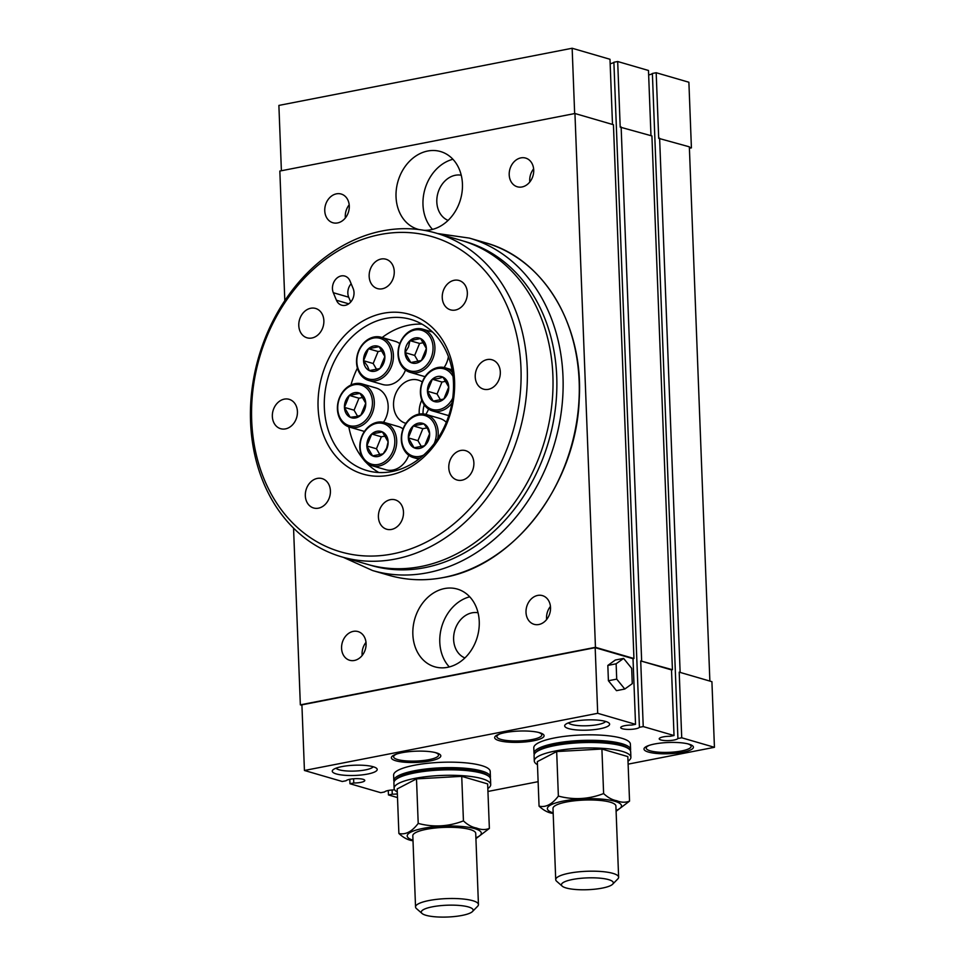<?xml version="1.0" encoding="UTF-8"?>
<svg xmlns="http://www.w3.org/2000/svg" width="965" height="965" viewBox="0 0 965 965"><rect width="100%" height="100%" fill="white"/><g stroke="black" fill="none" stroke-linecap="round" stroke-linejoin="round"><path stroke-width="1.45" d="M605.586 721.434A22.485 5.115 -2.2 0 1 608.939 722.99A22.485 5.115 -2.2 0 1 596.43 729.359A22.485 5.115 -2.2 0 1 568.699 728.623A22.485 5.115 -2.2 0 1 565.249 724.679A22.485 5.115 -2.2 0 1 582.896 720.155A22.485 5.115 -2.2 0 1 605.586 721.434A18.83 4.282 177.8 0 1 591.28 725.499A18.83 4.282 177.8 0 1 571.557 724.486A18.83 4.282 177.8 0 1 568.457 722.869M373.19 766.741A22.485 5.115 -2.2 0 1 376.543 768.297A22.485 5.115 -2.2 0 1 364.034 774.654A22.485 5.115 -2.2 0 1 336.303 773.93A22.485 5.115 -2.2 0 1 332.853 769.974A22.485 5.115 -2.2 0 1 350.5 765.462A22.485 5.115 -2.2 0 1 373.19 766.741A18.83 4.282 177.8 0 1 358.871 770.806A18.83 4.282 177.8 0 1 339.161 769.793A18.83 4.282 177.8 0 1 336.061 768.176M468.507 906.967A25.959 5.911 177.8 0 0 436.482 906.135A25.959 5.911 177.8 0 0 422.043 913.469A25.959 5.911 177.8 0 0 425.915 915.278A25.959 5.911 177.8 0 0 452.115 916.75A25.959 5.911 177.8 0 0 472.476 911.539A25.959 5.911 177.8 0 0 468.507 906.967M422.043 913.469L416.482 908.608A31.471 7.165 -2.2 0 1 415.541 906.967A31.471 7.165 -2.2 0 1 437.459 899.271A31.471 7.165 -2.2 0 1 472.826 900.719A31.471 7.165 -2.2 0 1 478.447 904.543A31.471 7.165 -2.2 0 1 477.651 906.256L472.476 911.539M608.674 879.646A25.959 5.911 177.8 0 0 576.66 878.801A25.959 5.911 177.8 0 0 562.209 886.147A25.959 5.911 177.8 0 0 566.081 887.945A25.959 5.911 177.8 0 0 592.293 889.428A25.959 5.911 177.8 0 0 612.654 884.205A25.959 5.911 177.8 0 0 608.674 879.646M562.209 886.147L556.66 881.274A31.471 7.165 -2.2 0 1 555.719 879.634A31.471 7.165 -2.2 0 1 577.637 871.95A31.471 7.165 -2.2 0 1 612.992 873.397A31.471 7.165 -2.2 0 1 618.625 877.221A31.471 7.165 -2.2 0 1 617.817 878.922L612.654 884.205M526.009 612.353A14.945 12.014 -73.8 0 0 534.091 624.319A14.945 12.014 -73.8 0 0 550.533 607.576A14.945 12.014 -73.8 0 0 542.451 595.622A14.945 12.014 -73.8 0 0 526.009 612.353M550.448 606.394A14.945 12.014 -73.8 0 0 546.54 618.336A14.945 12.014 -73.8 0 0 546.624 619.518M509.206 174.822A14.945 12.014 -73.8 0 0 517.288 186.776A14.945 12.014 -73.8 0 0 533.717 170.045A14.945 12.014 -73.8 0 0 525.635 158.079A14.945 12.014 -73.8 0 0 509.206 174.822M533.633 168.863A14.945 12.014 -73.8 0 0 529.725 180.793A14.945 12.014 -73.8 0 0 529.809 181.975M341.574 648.311A14.945 12.014 -73.8 0 0 349.644 660.265A14.945 12.014 -73.8 0 0 366.085 643.534A14.945 12.014 -73.8 0 0 358.003 631.568A14.945 12.014 -73.8 0 0 341.574 648.311M366 642.352A14.945 12.014 -73.8 0 0 362.092 654.294A14.945 12.014 -73.8 0 0 362.177 655.464M324.759 210.78A14.945 12.014 -73.8 0 0 332.841 222.734A14.945 12.014 -73.8 0 0 349.282 205.991A14.945 12.014 -73.8 0 0 341.2 194.037A14.945 12.014 -73.8 0 0 324.759 210.78M349.197 204.809A14.945 12.014 -73.8 0 0 345.289 216.751A14.945 12.014 -73.8 0 0 345.373 217.933M475.926 838.621L489.364 828.44C485.311 830.021 481.04 829.888 476.529 828.042C472.042 827.258 467.687 824.882 463.441 820.889C448.532 826.619 433.454 827.463 418.207 823.41C411.946 831.661 405.505 835.014 398.883 833.471C403.153 837.475 407.519 839.864 411.983 840.624M478.447 904.543L475.721 833.35A31.471 7.165 177.8 0 0 470.088 829.526A31.471 7.165 177.8 0 0 434.72 828.067A31.471 7.165 177.8 0 0 412.815 835.762L415.541 906.967M490.232 778.019A48.334 11.001 177.8 0 0 490.425 776.909L490.208 771.445A48.334 11.001 177.8 0 0 481.571 765.571A48.334 11.001 177.8 0 0 427.254 763.339A48.334 11.001 177.8 0 0 393.611 775.16L393.817 780.625A48.334 11.001 177.8 0 0 394.106 781.71M490.425 776.909A48.334 11.001 177.8 0 0 481.776 771.035A48.334 11.001 177.8 0 0 427.471 768.816A48.334 11.001 177.8 0 0 393.817 780.625M487.832 788.526A48.334 11.001 177.8 0 0 490.715 784.569L490.51 779.105A48.334 11.001 177.8 0 0 489.074 776.584L487.94 775.595A47.213 10.748 177.8 0 0 480.896 772.314A47.213 10.748 177.8 0 0 433.237 769.624A47.213 10.748 177.8 0 0 396.193 779.117L395.143 780.19A48.334 11.001 177.8 0 0 393.901 782.808L394.118 788.284A48.334 11.001 177.8 0 0 397.291 792M489.074 776.584A48.334 11.001 177.8 0 0 481.861 773.23A48.334 11.001 177.8 0 0 433.068 770.48A48.334 11.001 177.8 0 0 395.143 780.19M490.715 784.569A48.334 11.001 177.8 0 0 482.066 778.695A48.334 11.001 177.8 0 0 427.76 776.475A48.334 11.001 177.8 0 0 394.118 788.284M349.8 779.286L349.969 783.737L353.769 783.001A9.445 2.147 177.8 0 0 364.782 780.456A9.445 2.147 177.8 0 0 363.093 779.31A9.445 2.147 177.8 0 0 353.383 778.791A9.445 2.147 177.8 0 0 346.073 780.757L342.273 781.493L304.433 770.48L597.697 713.304L635.537 724.329L633.016 658.697L633.945 658.516L595.453 647.31L300.344 704.836L301.924 705.294M394.685 789.852A9.445 2.147 177.8 0 0 384.565 791.963L380.765 792.699L349.969 783.737M448.086 220.394A23.606 18.986 106.2 0 1 436.819 202.023A23.606 18.986 106.2 0 1 461.246 175.22M432.501 229.393A40.47 32.545 106.2 0 1 422.984 204.725A40.47 32.545 106.2 0 1 452.923 159.273M419.1 229.573A40.47 32.545 106.2 0 1 417.929 229.26A40.47 32.545 106.2 0 1 396.036 196.884A40.47 32.545 106.2 0 1 440.559 151.553A40.47 32.545 106.2 0 1 462.44 183.929A40.47 32.545 106.2 0 1 423.804 230.273M464.901 657.937A23.606 18.986 106.2 0 1 453.622 639.566A23.606 18.986 106.2 0 1 478.049 612.763M449.304 666.924A40.47 32.545 106.2 0 1 439.787 642.256A40.47 32.545 106.2 0 1 469.726 596.804M479.243 621.472A40.47 32.545 106.2 0 1 434.733 666.803A40.47 32.545 106.2 0 1 412.851 634.415A40.47 32.545 106.2 0 1 457.362 589.084A40.47 32.545 106.2 0 1 479.243 621.472M616.092 811.3L629.542 801.119C625.489 802.687 621.219 802.566 616.707 800.721C612.22 799.937 607.854 797.548 603.62 793.568C588.71 799.297 573.632 800.142 558.373 796.077C552.125 804.34 545.683 807.693 539.061 806.149C543.331 810.154 547.698 812.53 552.149 813.302M618.625 877.221L615.899 806.016A31.471 7.165 177.8 0 0 610.266 802.192A31.471 7.165 177.8 0 0 574.899 800.745A31.471 7.165 177.8 0 0 552.993 808.441L555.719 879.634M630.398 750.686A48.334 11.001 177.8 0 0 630.603 749.588L630.386 744.124A48.334 11.001 177.8 0 0 621.737 738.249A48.334 11.001 177.8 0 0 567.432 736.018A48.334 11.001 177.8 0 0 533.79 747.827L533.995 753.303A48.334 11.001 177.8 0 0 534.272 754.389M630.603 749.588A48.334 11.001 177.8 0 0 621.955 743.713A48.334 11.001 177.8 0 0 567.637 741.482A48.334 11.001 177.8 0 0 533.995 753.303M628.01 761.192A48.334 11.001 177.8 0 0 630.893 757.248L630.688 751.771A48.334 11.001 177.8 0 0 629.252 749.262L628.119 748.261A47.213 10.748 177.8 0 0 621.074 744.992A47.213 10.748 177.8 0 0 573.415 742.302A47.213 10.748 177.8 0 0 536.371 751.795L535.322 752.869A48.334 11.001 177.8 0 0 534.079 755.486L534.284 760.951A48.334 11.001 177.8 0 0 537.469 764.678M629.252 749.262A48.334 11.001 177.8 0 0 622.039 745.897A48.334 11.001 177.8 0 0 573.246 743.159A48.334 11.001 177.8 0 0 535.322 752.869M630.893 757.248A48.334 11.001 177.8 0 0 622.244 751.373A48.334 11.001 177.8 0 0 567.939 749.142A48.334 11.001 177.8 0 0 534.284 760.951M649.493 745.27A22.485 5.115 177.8 0 0 646.212 748.104A22.485 5.115 177.8 0 0 650.229 750.83A22.485 5.115 177.8 0 0 675.488 751.868A22.485 5.115 177.8 0 0 691.145 746.367A22.485 5.115 177.8 0 0 687.659 743.798M500.159 733.834A22.485 5.115 177.8 0 0 496.879 736.669A22.485 5.115 177.8 0 0 500.907 739.395A22.485 5.115 177.8 0 0 526.166 740.432A22.485 5.115 177.8 0 0 541.811 734.944A22.485 5.115 177.8 0 0 538.325 732.375M396.88 753.979A22.485 5.115 177.8 0 0 393.599 756.801A22.485 5.115 177.8 0 0 397.616 759.539A22.485 5.115 177.8 0 0 422.875 760.565A22.485 5.115 177.8 0 0 438.532 755.076A22.485 5.115 177.8 0 0 435.034 752.507M395.807 760.77A24.728 5.633 177.8 0 0 423.587 761.904A24.728 5.633 177.8 0 0 440.812 755.86A24.728 5.633 177.8 0 0 436.385 752.857A24.728 5.633 177.8 0 0 408.593 751.723A24.728 5.633 177.8 0 0 391.38 757.766A24.728 5.633 177.8 0 0 395.807 760.77M499.098 740.638A24.728 5.633 177.8 0 0 526.878 741.771A24.728 5.633 177.8 0 0 544.091 735.728A24.728 5.633 177.8 0 0 539.676 732.725A24.728 5.633 177.8 0 0 511.884 731.591A24.728 5.633 177.8 0 0 494.671 737.634A24.728 5.633 177.8 0 0 499.098 740.638M648.42 752.061A24.728 5.633 177.8 0 0 676.212 753.207A24.728 5.633 177.8 0 0 693.425 747.163A24.728 5.633 177.8 0 0 688.998 744.16A24.728 5.633 177.8 0 0 661.218 743.014A24.728 5.633 177.8 0 0 643.993 749.057A24.728 5.633 177.8 0 0 648.42 752.061M423.044 413.901A22.485 18.082 106.2 0 1 423.044 413.889A22.485 18.082 106.2 0 1 424.25 404.866M597.697 713.304L595.176 647.672L301.912 704.848L304.433 770.48M595.176 647.672L633.016 658.697M608.408 680.735L616.49 690.663L624.789 689.034L632.268 683.642L631.677 668.335L623.607 658.407L615.308 660.036L607.829 665.428L608.408 680.735L616.719 679.119L624.789 689.034M397.508 797.585L388.461 794.943L388.292 790.492M300.344 704.836L293.553 528.144M284.82 300.682L279.838 171.046L574.947 113.508L595.453 647.31M610.157 63.726A9.445 2.147 177.8 0 0 613.885 62.255L617.684 61.519L620.206 127.139L651.918 135.932L672.424 669.722L640.712 660.941L643.233 726.573L674.028 735.535L670.229 736.271A9.445 2.147 177.8 0 0 659.216 738.816A9.445 2.147 177.8 0 0 667.804 740.625A9.445 2.147 177.8 0 0 677.925 738.514L681.724 737.779L714.438 747.308L711.917 681.676L679.203 672.147L709.565 680.988M621.134 126.958L641.641 660.76M689.36 147.283L691.41 147.874L689.396 148.272M709.854 680.627L689.348 146.825L658.697 138.357L656.176 72.725L688.889 82.242L691.41 147.874M659.614 138.176L680.12 671.966M679.203 672.147L681.724 737.779M714.438 747.308L628.119 764.135M538.12 781.674L487.94 791.457M648.649 74.932A9.445 2.147 177.8 0 0 652.376 73.461L656.176 72.725M652.376 73.461L677.925 738.514M635.537 724.329L631.737 725.065A9.445 2.147 177.8 0 0 620.724 727.61A9.445 2.147 177.8 0 0 629.325 729.419A9.445 2.147 177.8 0 0 639.433 727.308L643.233 726.573M388.461 794.943L392.26 794.207A9.445 2.147 177.8 0 0 397.363 793.893M672.424 669.722L671.507 669.903L674.028 735.535M617.684 61.519L648.48 70.481L650.977 135.655M574.947 113.508L613.438 124.726L633.945 658.516M574.658 113.568L572.149 48.25L278.885 105.414L281.394 170.745M572.149 48.25L609.989 59.275L612.498 124.449M392.104 789.973L392.26 794.207M613.885 62.255L639.433 727.308M353.612 778.767L353.769 783.001M671.507 669.903L640.712 660.941M623.607 658.407L616.128 663.799L607.829 665.428M616.128 663.799L616.719 679.119M539.061 806.149L537.348 761.614L556.672 751.554L601.907 749.033L627.829 756.584L629.542 801.119M558.373 796.077L556.672 751.554M603.62 793.568L601.907 749.033M398.883 833.471L397.17 788.948L416.494 778.876L461.728 776.355L487.651 783.906L489.364 828.44M418.207 823.41L416.494 778.876M463.441 820.889L461.728 776.355M354.022 292.6A11.242 9.035 -73.8 0 0 353.166 288.559L350.03 281.02A11.242 9.035 -73.8 0 0 344.819 276.074A11.242 9.035 -73.8 0 0 334.855 280.405A11.242 9.035 -73.8 0 0 333.311 292.721L336.447 300.248A11.242 9.035 -73.8 0 0 341.658 305.193A11.242 9.035 -73.8 0 0 354.022 292.6M520.967 367.979A164.122 132 -73.8 0 0 380.198 234.531A164.122 132 -73.8 0 0 251.684 420.475A164.122 132 -73.8 0 0 392.466 553.934A164.122 132 -73.8 0 0 520.967 367.979M250.562 421.946A168.622 135.607 106.2 0 1 436.035 233.084A168.622 135.607 106.2 0 1 527.228 368.015A168.622 135.607 106.2 0 1 341.743 556.877A168.622 135.607 106.2 0 1 250.562 421.946M454.575 380.934A83.183 66.899 106.2 0 1 389.438 475.178A83.183 66.899 106.2 0 1 318.088 407.532A83.183 66.899 106.2 0 1 383.214 313.287A83.183 66.899 106.2 0 1 454.575 380.934M324.337 407.568A78.696 63.28 -73.8 0 0 366.893 470.534A78.696 63.28 -73.8 0 0 453.454 382.393A78.696 63.28 -73.8 0 0 410.897 319.427A78.696 63.28 -73.8 0 0 324.337 407.568M341.743 556.877L367.412 564.344A168.622 135.607 -73.8 0 0 552.885 375.481A168.622 135.607 -73.8 0 0 461.704 240.55L436.035 233.084M348.823 426.88A78.696 63.28 -73.8 0 0 363.636 459.63M366.024 462.344A78.696 63.28 -73.8 0 0 378.835 472.512M298.788 325.579A15.283 12.292 -73.8 0 0 307.051 337.81A15.283 12.292 -73.8 0 0 323.866 320.694A15.283 12.292 -73.8 0 0 315.603 308.45A15.283 12.292 -73.8 0 0 298.788 325.579M369.161 276.352A15.283 12.292 -73.8 0 0 377.436 288.583A15.283 12.292 -73.8 0 0 394.251 271.467A15.283 12.292 -73.8 0 0 385.976 259.235A15.283 12.292 -73.8 0 0 369.161 276.352M442.247 297.618A15.283 12.292 -73.8 0 0 450.522 309.849A15.283 12.292 -73.8 0 0 467.337 292.721A15.283 12.292 -73.8 0 0 459.063 280.489A15.283 12.292 -73.8 0 0 442.247 297.618M475.226 376.905A15.283 12.292 -73.8 0 0 483.501 389.136A15.283 12.292 -73.8 0 0 500.316 372.007A15.283 12.292 -73.8 0 0 492.041 359.776A15.283 12.292 -73.8 0 0 475.226 376.905M448.785 467.772A15.283 12.292 -73.8 0 0 457.048 480.003A15.283 12.292 -73.8 0 0 473.875 462.886A15.283 12.292 -73.8 0 0 465.6 450.655A15.283 12.292 -73.8 0 0 448.785 467.772M378.413 516.999A15.283 12.292 -73.8 0 0 386.675 529.23A15.283 12.292 -73.8 0 0 403.491 512.113A15.283 12.292 -73.8 0 0 395.228 499.87A15.283 12.292 -73.8 0 0 378.413 516.999M305.326 495.745A15.283 12.292 -73.8 0 0 313.589 507.976A15.283 12.292 -73.8 0 0 330.404 490.847A15.283 12.292 -73.8 0 0 322.141 478.616A15.283 12.292 -73.8 0 0 305.326 495.745M272.347 416.446A15.283 12.292 -73.8 0 0 280.61 428.689A15.283 12.292 -73.8 0 0 297.425 411.56A15.283 12.292 -73.8 0 0 289.162 399.329A15.283 12.292 -73.8 0 0 272.347 416.446M419.28 414.082A22.485 18.082 106.2 0 1 419.196 412.767A22.485 18.082 106.2 0 1 421.789 400.125M422.284 381.983A22.485 18.082 -73.8 0 0 418.267 380.114A22.485 18.082 -73.8 0 0 393.539 405.3A22.485 18.082 -73.8 0 0 405.698 423.285A22.485 18.082 -73.8 0 0 405.939 423.358M425.794 414.371A22.485 18.082 -73.8 0 0 428.556 409.076M422.043 324.168A78.696 63.28 -73.8 0 0 382.152 337.533M357.412 368.111A78.696 63.28 -73.8 0 0 350.946 384.999M351.151 283.722A11.242 9.035 -73.8 0 0 348.703 297.196L350.717 302.033M383.503 422.272A22.485 18.082 -73.8 0 0 376 387.978L362.152 383.949A22.485 18.082 106.2 0 1 374.118 406.277A22.485 18.082 106.2 0 1 356.7 427.411A22.485 18.082 106.2 0 1 349.571 427.121A22.485 18.082 106.2 0 1 337.605 404.793A22.485 18.082 106.2 0 1 355.024 383.66A22.485 18.082 106.2 0 1 362.152 383.949M355.88 425.879A21.134 16.996 -73.8 0 0 372.43 401.935A21.134 16.996 -73.8 0 0 354.3 384.745A21.134 16.996 -73.8 0 0 337.75 408.69A21.134 16.996 -73.8 0 0 355.88 425.879M355.578 417.942A12.979 10.434 -73.8 0 0 360.838 415.215A12.979 10.434 -73.8 0 0 365.735 403.237A12.979 10.434 -73.8 0 0 359.993 393.334A12.979 10.434 -73.8 0 0 349.342 395.409A12.979 10.434 -73.8 0 0 344.445 407.387A12.979 10.434 -73.8 0 0 350.186 417.29A12.979 10.434 -73.8 0 0 355.578 417.942M356.507 416.542L360.838 415.215L365.735 403.237L359.993 393.334L349.342 395.409L344.445 407.387L350.186 417.29L356.507 416.542M349.571 427.121L363.431 431.15A22.485 18.082 -73.8 0 0 364.456 431.415M363.13 397.399L358.968 398.207L354.071 410.185L357.605 416.301M358.968 398.207L349.342 395.409M354.071 410.185L344.445 407.387M368.69 380.451A22.485 18.082 106.2 0 1 359.426 372.912A22.485 18.082 106.2 0 1 360.56 347.135A22.485 18.082 106.2 0 1 381.259 337.28A22.485 18.082 106.2 0 1 390.523 344.807A22.485 18.082 106.2 0 1 389.39 370.584A22.485 18.082 106.2 0 1 368.69 380.451L382.538 384.48A22.485 18.082 -73.8 0 0 405.493 370.017M359.583 371.851A21.134 16.996 -73.8 0 0 383.551 374.758A21.134 16.996 -73.8 0 0 388.823 345.434A21.134 16.996 -73.8 0 0 364.854 342.515A21.134 16.996 -73.8 0 0 359.583 371.851M365.228 366.748A12.979 10.434 -73.8 0 0 369.306 370.608A12.979 10.434 -73.8 0 0 379.945 368.534A12.979 10.434 -73.8 0 0 384.854 356.555A12.979 10.434 -73.8 0 0 379.112 346.664A12.979 10.434 -73.8 0 0 368.461 348.739A12.979 10.434 -73.8 0 0 363.552 360.717A12.979 10.434 -73.8 0 0 365.228 366.748M367.424 365.952L369.306 370.608L379.945 368.534L384.854 356.555L379.112 346.664L368.461 348.739L363.552 360.717L367.424 365.952M399.8 343.649A22.485 18.082 -73.8 0 0 395.119 341.308L381.259 337.28M382.249 350.729L378.087 351.537L373.178 363.516L376.724 369.619M378.087 351.537L368.461 348.739M373.178 363.516L363.552 360.717M410.185 372.357A22.485 18.082 106.2 0 1 400.077 342.949A22.485 18.082 106.2 0 1 422.754 329.186A22.485 18.082 106.2 0 1 432.863 358.594A22.485 18.082 106.2 0 1 410.185 372.357L424.045 376.398A22.485 18.082 -73.8 0 0 425.07 376.652M444.117 367.508A22.485 18.082 -73.8 0 0 446.723 362.635A22.485 18.082 -73.8 0 0 448.423 356.628M400.294 343.19A21.134 16.996 -73.8 0 0 407.725 370.041A21.134 16.996 -73.8 0 0 431.114 357.906A21.134 16.996 -73.8 0 0 423.683 331.043A21.134 16.996 -73.8 0 0 400.294 343.19M406.241 346.025A12.979 10.434 -73.8 0 0 405.059 352.623A12.979 10.434 -73.8 0 0 410.8 362.526A12.979 10.434 -73.8 0 0 421.452 360.452A12.979 10.434 -73.8 0 0 426.349 348.474A12.979 10.434 -73.8 0 0 420.607 338.57A12.979 10.434 -73.8 0 0 409.956 340.645A12.979 10.434 -73.8 0 0 406.241 346.025M408.497 346.93L405.059 352.623L410.8 362.526L421.452 360.452L426.349 348.474L420.607 338.57L409.956 340.645L408.497 346.93M423.744 342.635L419.582 343.444L414.673 355.422L418.219 361.537M419.582 343.444L409.956 340.645M414.673 355.422L405.059 352.623M451.934 403.068A22.485 18.082 106.2 0 1 439.702 411.235A22.485 18.082 106.2 0 1 432.573 410.945L446.433 414.974A22.485 18.082 -73.8 0 0 448.797 415.457M453.031 376.483A21.134 16.996 -73.8 0 0 437.302 368.57A21.134 16.996 -73.8 0 0 420.752 392.514A21.134 16.996 -73.8 0 0 438.882 409.691A21.134 16.996 -73.8 0 0 452.694 398.268M432.573 410.945A22.485 18.082 106.2 0 1 420.607 388.606A22.485 18.082 106.2 0 1 438.026 367.472A22.485 18.082 106.2 0 1 445.142 367.774A22.485 18.082 106.2 0 1 452.537 372.635M437.603 376.495A12.979 10.434 -73.8 0 0 432.344 379.233A12.979 10.434 -73.8 0 0 427.447 391.211A12.979 10.434 -73.8 0 0 433.189 401.102A12.979 10.434 -73.8 0 0 443.84 399.028A12.979 10.434 -73.8 0 0 448.737 387.049A12.979 10.434 -73.8 0 0 442.995 377.158A12.979 10.434 -73.8 0 0 437.603 376.495M438.665 378.485L432.344 379.233L427.447 391.211L433.189 401.102L443.84 399.028L448.737 387.049L442.995 377.158L438.665 378.485M446.132 381.223L441.97 382.031L437.061 394.01L440.607 400.113M437.061 394.01L427.447 391.211M441.97 382.031L432.344 379.233M446.3 422.296A22.485 18.082 -73.8 0 0 439.895 418.472L426.035 414.443A22.485 18.082 106.2 0 1 435.299 421.97A22.485 18.082 106.2 0 1 437.712 438.617M434.25 443.502A21.134 16.996 -73.8 0 0 433.599 422.598A21.134 16.996 -73.8 0 0 409.63 419.679A21.134 16.996 -73.8 0 0 404.359 449.015A21.134 16.996 -73.8 0 0 423.599 455.106M420.221 457.977A22.485 18.082 106.2 0 1 413.466 457.615A22.485 18.082 106.2 0 1 404.19 450.076A22.485 18.082 106.2 0 1 405.324 424.298A22.485 18.082 106.2 0 1 426.035 414.443M427.953 427.688A12.979 10.434 -73.8 0 0 423.888 423.828A12.979 10.434 -73.8 0 0 413.237 425.903A12.979 10.434 -73.8 0 0 408.328 437.881A12.979 10.434 -73.8 0 0 414.069 447.784A12.979 10.434 -73.8 0 0 424.721 445.709A12.979 10.434 -73.8 0 0 429.63 433.731A12.979 10.434 -73.8 0 0 427.953 427.688M427.748 429.063L423.888 423.828L413.237 425.903L408.328 437.881L414.069 447.784L424.721 445.709L429.63 433.731L427.748 429.063M427.025 427.893L422.851 428.701L417.954 440.679L421.5 446.795M422.851 428.701L413.237 425.903M417.954 440.679L408.328 437.881M371.959 465.709A22.485 18.082 106.2 0 1 361.851 436.289A22.485 18.082 106.2 0 1 384.54 422.537A22.485 18.082 106.2 0 1 394.637 451.946A22.485 18.082 106.2 0 1 371.959 465.709L385.819 469.738A22.485 18.082 -73.8 0 0 408.497 455.975A22.485 18.082 -73.8 0 0 408.774 455.275M403.081 428.906A22.485 18.082 -73.8 0 0 398.388 426.566L384.54 422.537M392.888 451.246A21.134 16.996 -73.8 0 0 385.469 424.395A21.134 16.996 -73.8 0 0 362.068 436.542A21.134 16.996 -73.8 0 0 369.498 463.393A21.134 16.996 -73.8 0 0 392.888 451.246M386.941 448.411A12.979 10.434 -73.8 0 0 388.123 441.813A12.979 10.434 -73.8 0 0 382.381 431.922A12.979 10.434 -73.8 0 0 371.73 433.997A12.979 10.434 -73.8 0 0 366.833 445.975A12.979 10.434 -73.8 0 0 372.574 455.866A12.979 10.434 -73.8 0 0 383.226 453.791A12.979 10.434 -73.8 0 0 386.941 448.411M386.663 448.098L388.123 441.813L382.381 431.922L371.73 433.997L366.833 445.975L372.574 455.866L383.226 453.791L386.663 448.098M385.518 435.987L381.356 436.795L376.459 448.773L379.993 454.877M381.356 436.795L371.73 433.997M376.459 448.773L366.833 445.975M369.33 564.887A168.622 135.607 -73.8 0 0 556.733 376.603A168.622 135.607 -73.8 0 0 463.622 241.129M469.376 238.102A173.121 139.225 106.2 0 1 562.993 376.639A173.121 139.225 106.2 0 1 427.435 572.776A173.121 139.225 106.2 0 1 372.562 570.532L388.726 575.236A173.121 139.225 -73.8 0 0 443.598 577.48A173.121 139.225 -73.8 0 0 577.685 414.757A173.121 139.225 -73.8 0 0 485.54 242.806L469.376 238.102L437.628 233.542M412.984 840.226A37.092 8.444 -2.2 0 1 423.092 828.392A37.092 8.444 -2.2 0 1 469.69 827.488A37.092 8.444 -2.2 0 1 475.89 837.813M553.162 812.904A37.092 8.444 -2.2 0 1 563.27 801.071A37.092 8.444 -2.2 0 1 609.868 800.154A37.092 8.444 -2.2 0 1 616.068 810.479M348.715 303.818L336.447 300.248M348.703 297.196L333.311 292.721M646.152 746.633L646.212 748.104M496.83 735.197L496.879 736.669M393.539 755.33L393.599 756.801M485.54 242.806C543.753 258.56 583.873 325.748 579.205 399.413C576.467 483.779 514.333 565.55 443.743 577.48C424.865 581.123 406.518 580.375 388.726 575.236M438.472 753.605L438.532 755.076M541.763 733.472L541.811 734.944M691.085 744.908L691.145 746.367M343.335 557.336L372.562 570.532M422.754 329.186L432.573 332.044M445.142 367.774L452.054 369.776M413.466 457.615L418.726 459.147"/></g></svg>
